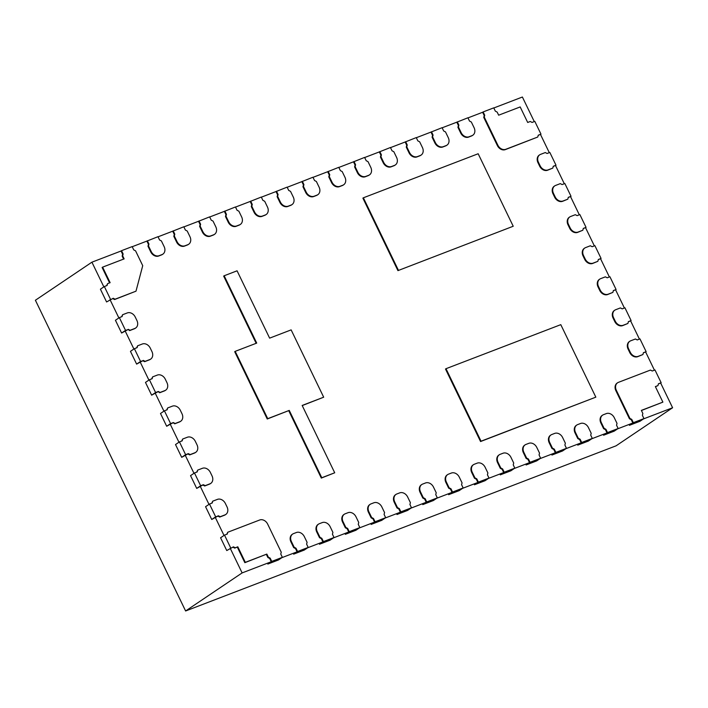 <?xml version="1.0" encoding="UTF-8"?>
<svg xmlns="http://www.w3.org/2000/svg" width="708" height="708" viewBox="0 0 708 708"><rect width="100%" height="100%" fill="white"/><g stroke="black" fill="none" stroke-linecap="round" stroke-linejoin="round"><path stroke-width="1.06" d="M110.519 299.316L104.342 286.536L107.076 285.492L107.554 283.669L110.129 282.678L102.616 267.146L124.139 258.889L122.643 255.792L123.13 253.968L122.634 254.305L121.041 251.013L121.537 250.676L132.157 246.605L133.741 249.897L135.564 250.836L142.724 265.659L135.998 291.174L115.068 299.201L113.253 298.263L106.581 301.962L100.412 289.191L106.581 301.962L113.253 298.263M122.643 255.792L122.157 256.119L122.634 254.305M123.13 253.968L121.537 250.676M102.616 267.146L102.129 267.474L109.581 282.89M107.554 283.669L106.625 285.66M104.342 286.536L100.412 289.191L103.846 286.873L91.916 262.181L121.041 251.013M115.068 299.201L114.581 299.537L112.758 298.599M135.998 291.174L114.581 299.537M230.684 547.904L224.516 535.124L227.25 534.08L227.728 532.257L259.721 519.982A6.753 5.328 -124 0 1 267.659 524.097L281.253 552.222L280.775 554.045L282.368 557.338L271.748 561.409L270.155 558.116L268.341 557.178L266.845 554.081L245.322 562.338L237.808 546.806L235.242 547.788L233.428 546.85L226.755 550.55L220.577 537.77L226.755 550.55L233.428 546.85M237.808 546.806L234.746 548.125L232.932 547.178M224.516 535.124L220.577 537.77L224.02 535.46L215.179 517.159L218.4 515.778L211.736 519.477L205.559 506.698L211.736 519.477L215.179 517.159M235.242 547.788L234.746 548.125M270.155 558.116L269.668 558.453L271.261 561.745L267.819 564.055L278.439 559.984L267.819 564.055L271.748 561.409M245.322 562.338L244.835 562.674L237.322 547.134M266.845 554.081L244.835 562.674M268.341 557.178L267.854 557.506L266.358 554.417M282.368 557.338L278.439 559.984L281.873 557.665L297.086 551.833L295.493 548.541L295.988 548.204L297.581 551.497L293.643 554.152L304.263 550.072L293.643 554.152L297.086 551.833M227.728 532.257L226.799 534.248M269.624 338.141L291.138 329.884L323.68 397.197L302.166 405.454L334.716 472.785L321.795 477.741L289.253 410.41L267.73 418.667L235.189 351.354L256.712 343.097L224.162 275.766L237.074 270.81L269.624 338.141M323.68 397.197L302.219 405.578M224.162 275.766L223.666 276.093L256.163 343.309M235.189 351.354L234.702 351.69L267.243 418.994L267.73 418.667M289.253 410.41L267.243 418.994M321.795 477.741L321.308 478.077L288.758 410.737M334.716 472.785L321.308 478.077M445.996 368.7L560.789 324.653L595.835 397.153L481.042 441.199L445.996 368.7L445.5 369.027L480.555 441.535L481.042 441.199M595.835 397.153L480.555 441.535M398.427 270.297L363.372 197.798L478.165 153.751L513.22 226.25L397.931 270.624L362.885 198.125L363.372 197.798M513.22 226.25L397.931 270.624M483.13 111.935L493.75 107.864L495.343 111.156L497.158 112.094L498.653 115.192L520.176 106.935L527.69 122.466L530.257 121.484L532.071 122.422L534.814 121.378L540.983 134.148L538.248 135.201L537.77 137.016L505.778 149.291A6.753 5.328 -124 0 1 497.839 145.175L484.245 117.05L484.723 115.227L483.13 111.935L482.635 112.271L484.228 115.563L484.723 115.227M484.245 117.05L483.75 117.386L484.228 115.563M537.77 137.016L505.291 149.627A6.753 5.328 -124 0 1 497.343 145.512L483.75 117.386M540.983 134.148L538.204 135.361M643.961 418.596L633.341 422.667L631.757 419.375L629.934 418.437L616.341 390.312A6.753 5.328 -124 0 1 617.588 382.789A6.753 5.328 -124 0 1 618.438 382.347L650.431 370.072L652.245 371.01L654.98 369.957L661.157 382.736L658.422 383.78L657.944 385.603L655.369 386.595L662.883 402.126L641.36 410.392L642.855 413.481L642.368 415.304L643.961 418.596L640.032 421.242L629.412 425.322L640.032 421.242L643.475 418.924L672.6 407.755L616.084 445.819L185.611 610.977L35.4 300.245L91.916 262.181M633.341 422.667L629.412 425.322L632.855 423.003L631.262 419.711L629.447 418.773L615.854 390.639A6.753 5.328 -124 0 1 617.102 383.116L617.588 382.789M631.757 419.375L631.262 419.711M662.883 402.126L641.413 410.507M657.944 385.603L655.422 386.71M661.157 382.736L658.378 383.94M629.934 418.437L629.447 418.773M110.023 299.643L118.873 317.945L115.431 320.264L119.36 317.609L125.537 330.388L121.608 333.034L115.431 320.264L121.608 333.034L127.785 329.671L125.537 330.388M119.36 317.609L122.095 316.565L122.581 314.741L127.307 312.927A6.753 5.328 -124 0 1 135.246 317.042L136.918 320.494A6.753 5.328 -124 0 1 135.662 328.025A6.753 5.328 -124 0 1 134.812 328.468L130.086 330.282L128.272 329.335M130.086 330.282L127.785 329.671M122.581 314.741L121.652 316.733M125.051 330.716L133.892 349.017L130.449 351.336L134.387 348.69L140.556 361.461L136.626 364.107L130.449 351.336L136.626 364.107L142.804 360.744L140.556 361.461M134.387 348.69L137.122 347.637L137.6 345.814L142.326 344A6.753 5.328 -124 0 1 150.264 348.115L151.937 351.566A6.753 5.328 -124 0 1 150.689 359.098A6.753 5.328 -124 0 1 149.839 359.54L145.113 361.354L143.299 360.407M145.113 361.354L144.618 361.682L142.804 360.744M137.6 345.814L136.671 347.805M140.069 361.788L148.91 380.09L145.476 382.409L149.406 379.762L155.583 392.533L151.645 395.179L145.476 382.409L151.645 395.179L158.318 391.489L155.583 392.533M149.406 379.762L152.14 378.709L152.618 376.886L157.344 375.072A6.753 5.328 -124 0 1 165.291 379.187L166.955 382.647A6.753 5.328 -124 0 1 165.707 390.17A6.753 5.328 -124 0 1 164.858 390.612L160.132 392.427L158.318 391.489M160.132 392.427L157.822 391.816M152.618 376.886L151.689 378.886M155.087 392.869L163.937 411.162L160.495 413.481L164.424 410.835L170.601 423.605L166.672 426.251L160.495 413.481L166.672 426.251L173.336 422.561L170.601 423.605M164.424 410.835L167.159 409.782L167.646 407.958L172.371 406.153A6.753 5.328 -124 0 1 180.31 410.259L181.983 413.72A6.753 5.328 -124 0 1 180.726 421.242A6.753 5.328 -124 0 1 179.876 421.685L175.15 423.499L173.336 422.561M175.15 423.499L172.849 422.888M167.646 407.958L166.716 409.959M170.115 423.942L178.956 442.234L175.513 444.553L179.451 441.907L185.62 454.678L181.691 457.333L175.513 444.553L181.691 457.333L188.363 453.633L185.62 454.678M179.451 441.907L182.186 440.854L182.664 439.031L187.39 437.225A6.753 5.328 -124 0 1 195.328 441.341L197.001 444.792A6.753 5.328 -124 0 1 195.753 452.315A6.753 5.328 -124 0 1 194.904 452.757L190.178 454.571L188.363 453.633M190.178 454.571L189.682 454.899L187.868 453.961M182.664 439.031L181.735 441.031M185.133 455.014L193.974 473.307L190.541 475.626L194.47 472.979L200.647 485.75L196.709 488.405L190.541 475.626L196.709 488.405L203.382 484.706L200.647 485.75M194.47 472.979L197.205 471.926L197.682 470.112L202.408 468.298A6.753 5.328 -124 0 1 210.356 472.413L212.019 475.865A6.753 5.328 -124 0 1 210.772 483.387A6.753 5.328 -124 0 1 209.922 483.83L205.196 485.644L203.382 484.706M205.196 485.644L204.709 485.98L202.886 485.033M197.682 470.112L196.753 472.103M200.152 486.086L209.002 504.388L205.559 506.698L209.488 504.052L215.666 516.831M209.488 504.052L212.223 502.999L212.71 501.184L217.436 499.37A6.753 5.328 -124 0 1 225.374 503.485L227.047 506.937A6.753 5.328 -124 0 1 225.79 514.459A6.753 5.328 -124 0 1 224.94 514.902L220.215 516.716L218.4 515.778M220.215 516.716L219.728 517.052L217.914 516.105M212.71 501.184L211.781 503.176M539.708 154.813A6.753 5.328 56 0 0 538.452 162.336L537.965 162.672A6.753 5.328 56 0 1 539.213 155.141L539.708 154.813A6.753 5.328 56 0 1 540.558 154.371L545.284 152.556L547.098 153.494L549.833 152.45L556.01 165.221L553.231 166.433M538.452 162.336L540.124 165.787A6.753 5.328 56 0 0 548.063 169.902L552.789 168.097L553.275 166.274L556.01 165.221M552.789 168.097L547.576 170.239A6.753 5.328 56 0 1 539.629 166.123L537.965 162.672M554.727 185.885A6.753 5.328 56 0 0 553.479 193.408L552.983 193.744A6.753 5.328 56 0 1 554.231 186.213L554.727 185.885A6.753 5.328 56 0 1 555.576 185.443L560.302 183.629L562.117 184.567L564.851 183.522L571.029 196.293L568.25 197.505M553.479 193.408L555.143 196.868A6.753 5.328 56 0 0 563.09 200.975L567.816 199.169L568.294 197.346L571.029 196.293M567.816 199.169L562.595 201.311A6.753 5.328 56 0 1 554.656 197.196L552.983 193.744M569.745 216.958A6.753 5.328 56 0 0 568.497 224.48L568.002 224.817A6.753 5.328 56 0 1 569.259 217.285L569.745 216.958A6.753 5.328 56 0 1 570.595 216.515L575.321 214.701L577.135 215.639L579.879 214.595L586.047 227.365L583.268 228.578M568.497 224.48L570.17 227.941A6.753 5.328 56 0 0 578.109 232.056L582.834 230.242L583.312 228.419L586.047 227.365M582.834 230.242L577.622 232.383A6.753 5.328 56 0 1 569.675 228.268L568.002 224.817M584.773 248.03A6.753 5.328 56 0 0 583.516 255.561L583.029 255.889A6.753 5.328 56 0 1 584.277 248.358L584.773 248.03A6.753 5.328 56 0 1 585.622 247.588L590.348 245.773L592.162 246.72L594.897 245.667L601.074 258.438L598.295 259.65M583.516 255.561L585.189 259.013A6.753 5.328 56 0 0 593.127 263.128L597.853 261.314L598.34 259.491L601.074 258.438M597.853 261.314L592.64 263.456A6.753 5.328 56 0 1 584.693 259.34L583.029 255.889M599.791 279.102A6.753 5.328 56 0 0 598.543 286.634L598.048 286.961A6.753 5.328 56 0 1 599.295 279.439L599.791 279.102A6.753 5.328 56 0 1 600.641 278.66L605.367 276.846L607.181 277.793L609.915 276.74L616.093 289.519L613.314 290.723M598.543 286.634L600.207 290.085A6.753 5.328 56 0 0 608.154 294.201L612.88 292.386L613.358 290.563L616.093 289.519M612.88 292.386L607.659 294.528A6.753 5.328 56 0 1 599.72 290.413L598.048 286.961M614.81 310.175A6.753 5.328 56 0 0 613.562 317.706L613.066 318.034A6.753 5.328 56 0 1 614.323 310.511L614.81 310.175A6.753 5.328 56 0 1 615.659 309.732L620.385 307.927L622.199 308.865L624.943 307.812L631.111 320.591L628.332 321.795M613.562 317.706L615.234 321.158A6.753 5.328 56 0 0 623.173 325.273L627.899 323.459L628.377 321.636L631.111 320.591M627.899 323.459L622.686 325.6A6.753 5.328 56 0 1 614.739 321.485L613.066 318.034M629.837 341.247A6.753 5.328 56 0 0 628.58 348.779L628.093 349.106A6.753 5.328 56 0 1 629.341 341.583L629.837 341.247A6.753 5.328 56 0 1 630.686 340.805L635.412 338.999L637.227 339.937L639.961 338.884L646.139 351.664L643.36 352.867M628.58 348.779L630.253 352.23A6.753 5.328 56 0 0 638.191 356.345L642.917 354.531L643.404 352.708L646.139 351.664M642.917 354.531L637.704 356.673A6.753 5.328 56 0 1 629.757 352.557L628.093 349.106M148.954 244.056L148.476 245.88L151.22 251.57A6.753 5.328 -124 0 0 159.167 255.676L162.035 254.579A6.753 5.328 -124 0 0 162.884 254.137A6.753 5.328 -124 0 0 164.141 246.614L161.389 240.924L159.574 239.985L157.981 236.693L146.875 241.101L148.468 244.393L148.954 244.056L147.361 240.764M148.476 245.88L147.981 246.216L148.468 244.393M174.787 234.153L174.301 235.968L177.053 241.658A6.753 5.328 -124 0 0 184.992 245.773L187.868 244.667A6.753 5.328 -124 0 0 188.717 244.225A6.753 5.328 -124 0 0 189.965 236.702L187.213 231.02L185.399 230.073L183.814 226.781L172.699 231.189L174.292 234.481L174.787 234.153L173.195 230.861M174.301 235.968L173.814 236.304L174.292 234.481M200.612 224.241L200.134 226.064L202.877 231.746A6.753 5.328 -124 0 0 210.825 235.861L213.692 234.764A6.753 5.328 -124 0 0 214.542 234.321A6.753 5.328 -124 0 0 215.79 226.79L213.046 221.108L211.232 220.161L209.639 216.869L198.532 221.277L200.116 224.569L200.612 224.241L199.019 220.949M200.134 226.064L199.638 226.392L200.116 224.569M226.436 214.329L225.958 216.152L228.711 221.834A6.753 5.328 -124 0 0 236.649 225.949L239.516 224.852A6.753 5.328 -124 0 0 240.375 224.409A6.753 5.328 -124 0 0 241.623 216.878L238.87 211.196L237.056 210.258L235.463 206.966L224.356 211.365L225.949 214.657L226.436 214.329L224.852 211.037M225.958 216.152L225.471 216.48L225.949 214.657M252.269 204.417L251.791 206.24L254.535 211.922A6.753 5.328 -124 0 0 262.482 216.037L265.35 214.94A6.753 5.328 -124 0 0 266.199 214.497A6.753 5.328 -124 0 0 267.447 206.975L264.704 201.284L262.889 200.346L261.296 197.054L250.181 201.461L251.774 204.754L252.269 204.417L250.676 201.125M251.791 206.24L251.296 206.577L251.774 204.754M278.094 194.514L277.616 196.328L280.368 202.019A6.753 5.328 -124 0 0 288.306 206.134L291.174 205.028A6.753 5.328 -124 0 0 292.023 204.585A6.753 5.328 -124 0 0 293.28 197.063L290.528 191.372L288.714 190.434L287.121 187.142L276.014 191.549L277.607 194.842L278.094 194.514L276.501 191.222M277.616 196.328L277.129 196.665L277.607 194.842M303.927 184.602L303.44 186.425L306.192 192.107A6.753 5.328 -124 0 0 314.131 196.222L317.007 195.116A6.753 5.328 -124 0 0 317.857 194.682A6.753 5.328 -124 0 0 319.104 187.151L316.361 181.469L314.547 180.522L312.954 177.23L301.838 181.637L303.431 184.93L303.927 184.602L302.334 181.31M303.44 186.425L302.953 186.753L303.431 184.93M329.751 174.69L329.273 176.513L332.017 182.195A6.753 5.328 -124 0 0 339.964 186.31L342.831 185.213A6.753 5.328 -124 0 0 343.681 184.77A6.753 5.328 -124 0 0 344.938 177.239L342.185 171.557L340.371 170.619L338.778 167.327L327.671 171.725L329.264 175.018L329.751 174.69L328.158 171.398M329.273 176.513L328.777 176.841L329.264 175.018M355.584 164.778L355.097 166.601L357.85 172.283A6.753 5.328 -124 0 0 365.788 176.398L368.664 175.301A6.753 5.328 -124 0 0 369.514 174.858A6.753 5.328 -124 0 0 370.762 167.327L368.018 161.645L366.195 160.707L364.611 157.415L353.496 161.822L355.089 165.114L355.584 164.778L353.991 161.486M355.097 166.601L354.611 166.929L355.089 165.114M381.408 154.866L380.931 156.689L383.674 162.38A6.753 5.328 -124 0 0 391.621 166.495L394.489 165.389A6.753 5.328 -124 0 0 395.338 164.946A6.753 5.328 -124 0 0 396.595 157.424L393.843 151.733L392.028 150.795L390.435 147.503L379.329 151.91L380.922 155.202L381.408 154.866L379.815 151.574M380.931 156.689L380.435 157.026L380.922 155.202M407.242 144.963L406.755 146.777L409.507 152.468A6.753 5.328 -124 0 0 417.446 156.583L420.322 155.477A6.753 5.328 -124 0 0 421.171 155.034A6.753 5.328 -124 0 0 422.419 147.512L419.667 141.83L417.853 140.883L416.26 137.591L405.153 141.998L406.746 145.29L407.242 144.963L405.649 141.671M406.755 146.777L406.268 147.114L406.746 145.29M433.066 135.051L432.588 136.874L435.332 142.556A6.753 5.328 -124 0 0 443.279 146.671L446.146 145.574A6.753 5.328 -124 0 0 446.996 145.131A6.753 5.328 -124 0 0 448.244 137.6L445.5 131.918L443.686 130.98L442.093 127.688L430.986 132.086L432.57 135.378L433.066 135.051L431.473 131.759M432.588 136.874L432.092 137.202L432.57 135.378M458.89 125.139L458.412 126.962L461.165 132.644A6.753 5.328 -124 0 0 469.103 136.759L471.97 135.662A6.753 5.328 -124 0 0 472.829 135.219A6.753 5.328 -124 0 0 474.077 127.688L471.324 122.006L469.51 121.068L467.917 117.776L456.81 122.183L458.403 125.475L458.89 125.139L457.306 121.847M458.412 126.962L457.926 127.29L458.403 125.475M321.813 538.301L323.406 541.593L334.026 537.514L332.433 534.221L332.91 532.407L330.167 526.717A6.753 5.328 56 0 0 322.22 522.601L319.352 523.708A6.753 5.328 56 0 0 318.503 524.15A6.753 5.328 56 0 0 317.255 531.673L319.998 537.354L321.813 538.301L321.326 538.629L322.919 541.921L307.706 547.762L304.263 550.072L308.192 547.426L297.581 551.497M308.192 547.426L306.608 544.133L307.086 542.31L304.334 536.629A6.753 5.328 56 0 0 296.395 532.513L293.528 533.611A6.753 5.328 56 0 0 292.669 534.053A6.753 5.328 56 0 0 291.422 541.585L294.174 547.266L295.988 548.204M294.174 547.266L293.678 547.603L290.935 541.912A6.753 5.328 56 0 1 292.183 534.39L292.669 534.053M334.026 537.514L330.096 540.169L319.476 544.24L323.406 541.593M319.998 537.354L319.512 537.691L316.759 532A6.753 5.328 56 0 1 318.007 524.478L318.503 524.15M373.47 518.477L375.063 521.769L385.683 517.698L384.09 514.406L384.568 512.583L381.824 506.901A6.753 5.328 56 0 0 373.877 502.786L371.01 503.884A6.753 5.328 56 0 0 370.16 504.326A6.753 5.328 56 0 0 368.903 511.857L371.656 517.539L373.47 518.477L372.983 518.814L374.567 522.106L359.363 527.938L355.92 530.257L359.85 527.61L349.239 531.681L345.3 534.328L355.92 530.257L345.3 534.328L348.743 532.009L347.15 528.717L347.646 528.389L349.239 531.681M359.85 527.61L358.257 524.318L358.744 522.495L355.991 516.805A6.753 5.328 56 0 0 348.053 512.689L345.177 513.796A6.753 5.328 56 0 0 344.327 514.238A6.753 5.328 56 0 0 343.079 521.761L345.831 527.451L347.646 528.389M345.831 527.451L345.336 527.779L342.584 522.097A6.753 5.328 56 0 1 343.84 514.566L344.327 514.238M385.683 517.698L381.754 520.345L371.134 524.416L375.063 521.769M371.656 517.539L371.16 517.867L368.417 512.185A6.753 5.328 56 0 1 369.664 504.654L370.16 504.326M425.127 498.662L426.72 501.954L437.34 497.874L435.747 494.582L436.225 492.759L433.482 487.077A6.753 5.328 56 0 0 425.535 482.962L422.667 484.068A6.753 5.328 56 0 0 421.818 484.502A6.753 5.328 56 0 0 420.561 492.033L423.313 497.715L425.127 498.662L424.632 498.99L426.225 502.282L411.021 508.114L407.578 510.433L411.507 507.786L400.887 511.857L396.958 514.512L407.578 510.433L396.958 514.512L400.401 512.194L398.808 508.902L399.303 508.565L400.887 511.857M411.507 507.786L409.914 504.494L410.401 502.671L407.649 496.989A6.753 5.328 56 0 0 399.71 492.874L396.834 493.972A6.753 5.328 56 0 0 395.984 494.414A6.753 5.328 56 0 0 394.737 501.945L397.48 507.627L399.303 508.565M397.48 507.627L396.993 507.955L394.241 502.273A6.753 5.328 56 0 1 395.498 494.75L395.984 494.414M437.34 497.874L433.402 500.521L422.791 504.6L426.72 501.954M423.313 497.715L422.818 498.051L420.074 492.361A6.753 5.328 56 0 1 421.322 484.838L421.818 484.502M476.785 478.838L478.378 482.13L488.998 478.059L487.405 474.767L487.883 472.944L485.13 467.262A6.753 5.328 56 0 0 477.192 463.147L474.325 464.244A6.753 5.328 56 0 0 473.475 464.687A6.753 5.328 56 0 0 472.218 472.209L474.971 477.9L476.785 478.838L476.289 479.166L477.882 482.458L462.678 488.299L459.235 490.617L463.165 487.962L452.545 492.042L448.615 494.688L459.235 490.617L448.615 494.688L452.058 492.37L450.465 489.078L450.952 488.75L452.545 492.042M463.165 487.962L461.572 484.67L462.059 482.856L459.306 477.165A6.753 5.328 56 0 0 451.359 473.05L448.491 474.156A6.753 5.328 56 0 0 447.642 474.599A6.753 5.328 56 0 0 446.394 482.121L449.137 487.812L450.952 488.75M449.137 487.812L448.651 488.139L445.898 482.458A6.753 5.328 56 0 1 447.155 474.926L447.642 474.599M488.998 478.059L485.06 480.705L474.44 484.776L478.378 482.13M474.971 477.9L474.475 478.227L471.732 472.546A6.753 5.328 56 0 1 472.979 465.014L473.475 464.687M528.442 459.023L530.035 462.315L540.646 458.235L539.062 454.943L539.54 453.12L536.788 447.438A6.753 5.328 56 0 0 528.849 443.323L525.982 444.42A6.753 5.328 56 0 0 525.124 444.863A6.753 5.328 56 0 0 523.876 452.394L526.628 458.076L528.442 459.023L527.947 459.35L529.54 462.643L514.327 468.475L510.893 470.793L514.822 468.147L504.202 472.218L500.273 474.864L510.893 470.793L500.273 474.864L503.715 472.555L502.122 469.262L502.609 468.926L504.202 472.218M514.822 468.147L513.229 464.855L513.707 463.032L510.964 457.35A6.753 5.328 56 0 0 503.016 453.235L500.149 454.332A6.753 5.328 56 0 0 499.299 454.775A6.753 5.328 56 0 0 498.051 462.306L500.795 467.988L502.609 468.926M500.795 467.988L500.308 468.315L497.556 462.634A6.753 5.328 56 0 1 498.804 455.111L499.299 454.775M540.646 458.235L536.717 460.881L526.097 464.961L530.035 462.315M526.628 458.076L526.133 458.412L523.389 452.722A6.753 5.328 56 0 1 524.637 445.199L525.124 444.863M580.1 439.199L581.684 442.491L592.304 438.42L590.711 435.128L591.198 433.305L588.445 427.614A6.753 5.328 56 0 0 580.507 423.499L577.631 424.605A6.753 5.328 56 0 0 576.781 425.048A6.753 5.328 56 0 0 575.533 432.57L578.286 438.261L580.1 439.199L579.604 439.526L581.197 442.819L565.984 448.66L562.55 450.978L566.48 448.323L555.86 452.403L551.93 455.049L562.55 450.978L551.93 455.049L555.373 452.731L553.78 449.438L554.267 449.111L555.86 452.403M566.48 448.323L564.887 445.031L565.365 443.217L562.621 437.526A6.753 5.328 56 0 0 554.674 433.411L551.806 434.517A6.753 5.328 56 0 0 550.957 434.96A6.753 5.328 56 0 0 549.709 442.482L552.452 448.164L554.267 449.111M552.452 448.164L551.966 448.5L549.213 442.819A6.753 5.328 56 0 1 550.461 435.287L550.957 434.96M592.304 438.42L588.375 441.066L577.755 445.137L581.684 442.491M578.286 438.261L577.79 438.588L575.038 432.907A6.753 5.328 56 0 1 576.294 425.375L576.781 425.048M632.855 423.003L617.641 428.836L614.199 431.154L618.137 428.508L607.517 432.579L603.588 435.225L614.199 431.154L603.588 435.225L607.021 432.915L605.437 429.623L605.924 429.287L607.517 432.579M618.137 428.508L616.544 425.216L617.022 423.393L614.279 417.711A6.753 5.328 56 0 0 606.331 413.596L603.464 414.693A6.753 5.328 56 0 0 602.614 415.136A6.753 5.328 56 0 0 601.357 422.667L604.11 428.349L605.924 429.287M604.11 428.349L603.614 428.676L600.871 422.995A6.753 5.328 56 0 1 602.119 415.463L602.614 415.136M132.21 246.72L146.875 241.101M162.884 254.137L162.398 254.473A6.753 5.328 -124 0 1 161.548 254.907L158.672 256.013A6.753 5.328 -124 0 1 150.733 251.898L147.981 246.216M158.043 236.817L172.699 231.189M188.717 244.225L188.222 244.561A6.753 5.328 -124 0 1 187.372 245.003L184.505 246.101A6.753 5.328 -124 0 1 176.558 241.986L173.814 236.304M183.868 226.905L198.532 221.277M214.542 234.321L214.055 234.649A6.753 5.328 -124 0 1 213.197 235.091L210.329 236.189A6.753 5.328 -124 0 1 202.391 232.074L199.638 226.392M209.701 216.993L224.356 211.365M240.375 224.409L239.879 224.737A6.753 5.328 -124 0 1 239.03 225.179L236.162 226.286A6.753 5.328 -124 0 1 228.215 222.17L225.471 216.48M235.525 207.081L250.181 201.461M266.199 214.497L265.704 214.825A6.753 5.328 -124 0 1 264.854 215.267L261.987 216.374A6.753 5.328 -124 0 1 254.048 212.258L251.296 206.577M261.349 197.178L276.014 191.549M292.023 204.585L291.537 204.922A6.753 5.328 -124 0 1 290.687 205.364L287.82 206.462A6.753 5.328 -124 0 1 279.872 202.346L277.129 196.665M287.183 187.266L301.838 181.637M317.857 194.682L317.361 195.01A6.753 5.328 -124 0 1 316.511 195.452L313.644 196.55A6.753 5.328 -124 0 1 305.697 192.434L302.953 186.753M313.007 177.354L327.671 171.725M343.681 184.77L343.194 185.098A6.753 5.328 -124 0 1 342.345 185.54L339.468 186.638A6.753 5.328 -124 0 1 331.53 182.531L328.777 176.841M338.84 167.442L353.496 161.822M369.514 174.858L369.018 175.186A6.753 5.328 -124 0 1 368.169 175.628L365.301 176.734A6.753 5.328 -124 0 1 357.354 172.619L354.611 166.929M364.664 157.53L379.329 151.91M395.338 164.946L394.852 165.283A6.753 5.328 -124 0 1 394.002 165.725L391.126 166.822A6.753 5.328 -124 0 1 383.187 162.707L380.435 157.026M390.497 147.627L405.153 141.998M421.171 155.034L420.676 155.371A6.753 5.328 -124 0 1 419.826 155.813L416.959 156.911A6.753 5.328 -124 0 1 409.012 152.795L406.268 147.114M416.322 137.715L430.986 132.086M446.996 145.131L446.509 145.459A6.753 5.328 -124 0 1 445.651 145.901L442.783 146.999A6.753 5.328 -124 0 1 434.845 142.883L432.092 137.202M442.146 127.803L456.81 122.183M472.829 135.219L472.333 135.547A6.753 5.328 -124 0 1 471.484 135.989L468.616 137.095A6.753 5.328 -124 0 1 460.669 132.98L457.926 127.29M467.979 117.891L482.635 112.271M540.496 134.476L549.284 152.654M555.514 165.548L564.303 183.735M570.542 196.629L579.33 214.807M585.56 227.702L594.348 245.88M600.579 258.774L609.367 276.952M615.606 289.846L624.394 308.024M630.624 320.919L639.413 339.097M645.643 351.991L654.431 370.169M603.614 428.676L605.437 429.623M607.021 432.915L591.817 438.748L588.375 441.066L577.755 445.137L581.197 442.819M577.79 438.588L579.604 439.526M551.966 448.5L553.78 449.438M555.373 452.731L540.16 458.572L536.717 460.881L526.097 464.961L529.54 462.643M526.133 458.412L527.947 459.35M500.308 468.315L502.122 469.262M503.715 472.555L488.502 478.387L485.06 480.705L474.44 484.776L477.882 482.458M474.475 478.227L476.289 479.166M448.651 488.139L450.465 489.078M452.058 492.37L436.845 498.211L433.402 500.521L422.791 504.6L426.225 502.282M422.818 498.051L424.632 498.99M396.993 507.955L398.808 508.902M400.401 512.194L385.187 518.026L381.754 520.345L371.134 524.416L374.567 522.106M371.16 517.867L372.983 518.814M345.336 527.779L347.15 528.717M348.743 532.009L333.53 537.85L330.096 540.169L319.476 544.24L322.919 541.921M319.512 537.691L321.326 538.629M293.678 547.603L295.493 548.541M225.79 514.459L225.303 514.796A6.753 5.328 -124 0 1 224.454 515.238L219.728 517.052M210.772 483.387L210.285 483.723A6.753 5.328 -124 0 1 209.426 484.166L204.709 485.98M195.753 452.315L195.258 452.651A6.753 5.328 -124 0 1 194.408 453.093L189.682 454.899M180.726 421.242L180.239 421.579A6.753 5.328 -124 0 1 179.389 422.012L174.664 423.827M165.707 390.17L165.221 390.497A6.753 5.328 -124 0 1 164.362 390.94L159.645 392.754M150.689 359.098L150.193 359.425A6.753 5.328 -124 0 1 149.344 359.868L144.618 361.682M135.662 328.025L135.175 328.353A6.753 5.328 -124 0 1 134.325 328.795L129.599 330.609M123.59 259.101L122.157 256.119M271.261 561.745L242.127 572.914L230.197 548.231M269.668 558.453L267.854 557.506M493.803 107.988L522.389 97.023L534.266 121.581M660.67 383.063L672.6 407.755M242.127 572.914L185.611 610.977M497.839 145.175L497.343 145.512M505.778 149.291L505.291 149.627M616.341 390.312L615.854 390.639M134.812 328.468L134.325 328.795M149.839 359.54L149.344 359.868M164.858 390.612L164.362 390.94M179.876 421.685L179.389 422.012M194.904 452.757L194.408 453.093M209.922 483.83L209.426 484.166M224.94 514.902L224.454 515.238M540.124 165.787L539.629 166.123M548.063 169.902L547.576 170.239M555.143 196.868L554.656 197.196M563.09 200.975L562.595 201.311M570.17 227.941L569.675 228.268M578.109 232.056L577.622 232.383M585.189 259.013L584.693 259.34M593.127 263.128L592.64 263.456M600.207 290.085L599.72 290.413M608.154 294.201L607.659 294.528M615.234 321.158L614.739 321.485M623.173 325.273L622.686 325.6M630.253 352.23L629.757 352.557M638.191 356.345L637.704 356.673M151.22 251.57L150.733 251.898M159.167 255.676L158.672 256.013M162.035 254.579L161.548 254.907M177.053 241.658L176.558 241.986M184.992 245.773L184.505 246.101M187.868 244.667L187.372 245.003M202.877 231.746L202.391 232.074M210.825 235.861L210.329 236.189M213.692 234.764L213.197 235.091M228.711 221.834L228.215 222.17M236.649 225.949L236.162 226.286M239.516 224.852L239.03 225.179M254.535 211.922L254.048 212.258M262.482 216.037L261.987 216.374M265.35 214.94L264.854 215.267M280.368 202.019L279.872 202.346M288.306 206.134L287.82 206.462M291.174 205.028L290.687 205.364M306.192 192.107L305.697 192.434M314.131 196.222L313.644 196.55M317.007 195.116L316.511 195.452M332.017 182.195L331.53 182.531M339.964 186.31L339.468 186.638M342.831 185.213L342.345 185.54M357.85 172.283L357.354 172.619M365.788 176.398L365.301 176.734M368.664 175.301L368.169 175.628M383.674 162.38L383.187 162.707M391.621 166.495L391.126 166.822M394.489 165.389L394.002 165.725M409.507 152.468L409.012 152.795M417.446 156.583L416.959 156.911M420.322 155.477L419.826 155.813M435.332 142.556L434.845 142.883M443.279 146.671L442.783 146.999M446.146 145.574L445.651 145.901M461.165 132.644L460.669 132.98M469.103 136.759L468.616 137.095M471.97 135.662L471.484 135.989M291.422 541.585L290.935 541.912M317.255 531.673L316.759 532M343.079 521.761L342.584 522.097M368.903 511.857L368.417 512.185M394.737 501.945L394.241 502.273M420.561 492.033L420.074 492.361M446.394 482.121L445.898 482.458M472.218 472.209L471.732 472.546M498.051 462.306L497.556 462.634M523.876 452.394L523.389 452.722M549.709 442.482L549.213 442.819M575.533 432.57L575.038 432.907M601.357 422.667L600.871 422.995"/></g></svg>
